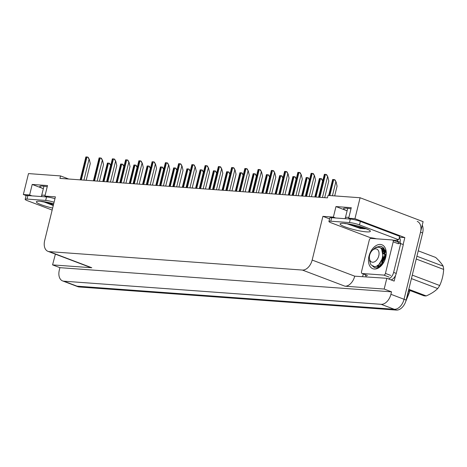<?xml version="1.0" encoding="UTF-8"?>
<svg xmlns="http://www.w3.org/2000/svg" width="467" height="467" viewBox="0 0 467 467"><rect width="100%" height="100%" fill="white"/><g stroke="black" fill="none" stroke-linecap="round" stroke-linejoin="round"><path stroke-width="0.7" d="M68.713 179.024L60.541 175.925L28.493 173.59L23.35 194.523L29.619 194.978L32.205 184.442L43.338 188.662A11.698 1.681 13.8 0 1 39.788 186.491A11.698 1.681 13.8 0 1 47.231 186.712M399.396 237.201L404.842 237.598L403.138 244.533M362.655 276.54L363.291 273.942M372.001 238.479L372.135 237.931M395.567 275.361L394.16 281.087L386.81 278.297L354.71 276.172A10.963 7.017 -69.2 0 1 344.944 286.189L384.172 289.05L386.81 278.297M55.386 254.153L52.567 264.888L91.795 267.743A10.963 7.017 -69.2 0 1 90.493 267.463L47.955 251.334A10.963 7.017 -69.2 0 0 49.257 251.62L302.406 270.06A10.963 7.017 -69.2 0 0 312.166 260.049L322.901 216.349L329.568 218.877M59.922 267.673L391.521 291.834L390.92 294.292A10.963 7.017 110.8 0 1 381.154 304.309L63.903 281.192A10.963 7.017 110.8 0 1 62.601 280.912A10.963 7.017 110.8 0 1 59.315 270.13L59.922 267.673L52.567 264.888M23.35 194.523L26.269 195.632M422.256 225.141A10.963 7.017 110.8 0 1 422.629 232.975L406.15 300.065A10.963 7.017 110.8 0 1 396.384 310.082L79.133 286.966L77.032 286.172A10.963 7.017 110.8 0 1 75.736 285.886A10.963 7.017 110.8 0 0 77.032 286.172L394.282 309.288L77.032 286.172L63.903 281.192M417.235 221.399A10.963 7.017 110.8 0 1 420.528 232.181L404.048 299.271A10.963 7.017 110.8 0 1 394.282 309.288A10.963 7.017 110.8 0 0 404.048 299.271L423.114 221.638L360.092 197.751L328.044 195.416L327.437 197.874L59.939 178.382L60.541 175.925M351.067 219.128L348.686 218.229L354.949 218.684L360.092 197.751M354.949 218.684L404.842 237.598M384.172 289.05L391.521 291.834M47.307 196.998L44.925 196.093L55.398 196.858L44.669 240.558A10.963 7.017 -69.2 0 0 47.955 251.334M322.901 216.349L333.38 217.114L335.703 217.996M29.619 194.978L31.937 195.86M348.686 218.229L351.272 207.692L335.966 206.572L333.38 217.114M32.205 184.442L47.511 185.557L44.925 196.093M350.991 208.842A11.698 1.681 -166.2 0 0 343.554 208.621A11.698 1.681 -166.2 0 0 347.098 210.792L335.966 206.572M79.133 286.966A10.963 7.017 110.8 0 1 77.831 286.685L62.601 280.912M334.395 179.602L334.927 179.807L336.106 181.961L334.395 179.602L332.667 179.48L328.675 195.457M334.693 195.901L337.081 186.17L336.106 181.961M326.106 174.43L326.637 174.635L327.816 176.789L326.106 174.43L324.378 174.308L318.675 197.232M324.693 197.675L328.791 180.998L327.816 176.789M322.679 180.927L321.144 178.639L319.416 178.511L314.816 196.951M322.726 180.758L321.675 178.838L321.144 178.639M309.434 179.964L307.893 177.67L306.165 177.548L301.565 195.988M309.475 179.789L308.424 177.874L307.893 177.67M296.183 179.001L294.642 176.707L292.914 176.579L288.32 195.019M296.224 178.826L295.173 176.911L294.642 176.707M312.855 173.467L313.386 173.666L314.565 175.825L312.855 173.467L311.127 173.339L305.43 196.268M311.442 196.706L315.54 180.034L314.565 175.825M299.604 172.498L300.135 172.702L301.314 174.856L299.604 172.498L297.876 172.376L292.179 195.305M298.197 195.743L302.289 179.065L301.314 174.856M286.353 171.535L286.884 171.739L288.063 173.893L286.353 171.535L284.625 171.407L278.927 194.336M284.946 194.774L289.038 178.102L288.063 173.893M273.102 170.572L273.633 170.77L274.812 172.924L273.102 170.572L271.374 170.443L265.676 193.373M271.695 193.811L275.787 177.139L274.812 172.924M53.273 205.521L43.449 201.726M52.152 210.074L27.489 200.722A7.309 1.051 13.8 0 1 25.171 199.327L26.035 195.813A7.309 1.051 13.8 0 1 27.886 195.568L46.537 196.928A7.309 1.051 13.8 0 1 54.948 198.703M25.171 199.327A7.309 1.051 13.8 0 1 27.022 199.076L45.678 200.436A7.309 1.051 13.8 0 1 54.084 202.217M43.799 201.773L53.291 205.457M45.603 202.053L53.425 204.902M356.064 225.596L365.48 228.812L360.203 228.427L347.209 223.856M376.367 238.795A7.309 1.051 13.8 0 0 370.529 237.744L331.249 222.852A7.309 1.051 13.8 0 1 328.931 221.457L329.795 217.943A7.309 1.051 13.8 0 1 331.646 217.698L350.303 219.058A7.309 1.051 13.8 0 1 360.337 221.399L399.618 236.29L398.754 239.799A7.309 1.051 13.8 0 0 396.909 240.05A7.309 1.051 13.8 0 0 397.032 240.318L393.132 240.196M328.931 221.457A7.309 1.051 13.8 0 1 330.782 221.212L349.439 222.572A7.309 1.051 13.8 0 1 359.473 224.907L398.754 239.799M391.083 279.92A7.309 4.682 -69.2 0 0 396.244 273.405L403.319 244.603L400.692 243.605A7.309 4.682 110.8 0 1 399.425 243.412A7.309 4.682 110.8 0 1 398.497 242.858M396.244 273.405L393.617 272.413A7.309 4.682 110.8 0 1 388.456 278.922M366.478 276.814A7.309 4.682 110.8 0 1 365.334 274.719M399.297 237.592A3.654 2.761 -85.8 0 1 400.178 241.515L400.009 242.215L397.382 241.223L397.557 240.517M397.032 240.318L397.143 239.863M400.972 243.716A7.309 4.682 110.8 0 1 400.009 242.215M397.738 241.941A7.309 4.682 110.8 0 1 397.382 241.223M393.617 272.413L400.692 243.605M347.559 223.903L360.203 228.427M349.369 224.183L358.995 227.534L365.48 228.812M368.988 256.138A12.796 8.19 110.8 0 1 378.667 244.574A12.796 8.19 110.8 0 1 386.25 252.548A12.796 8.19 110.8 0 1 385.73 257.358A12.796 8.19 110.8 0 1 381.23 265.781A12.796 8.19 110.8 0 1 371.399 267.9A12.796 8.19 110.8 0 1 368.988 256.138M386.256 253.528L385.006 249.874M384.253 248.964L379.94 247.726M384.417 249.664L383.331 249.489M383.028 249.489L381.942 249.629M384.096 249.524L382.911 249.255M382.677 249.244L381.673 249.302M384.89 250.236L384.294 250.3M383.909 250.376L382.66 250.814M385.012 252.577L383.419 253.867M384.831 252.04L383.331 253.096M385.386 254.614L382.012 260.341L381.527 264.789M377.569 265.419L378.194 266.365M377.196 265.659L377.768 266.365M376.746 266.283A9.136 5.849 -69.2 0 0 379.724 266.248L381.253 265.484M385.438 273.423A1.827 1.167 110.8 0 1 383.81 275.092L362.281 273.528A1.827 1.167 110.8 0 1 362.065 273.475A1.827 1.167 110.8 0 1 361.516 271.683L369.28 240.067A1.827 1.167 110.8 0 1 370.909 238.398L392.438 239.968A1.827 1.167 110.8 0 1 392.654 240.015A1.827 1.167 110.8 0 1 393.202 241.813L385.438 273.423L390.686 275.413M397.686 241.959A1.827 1.167 110.8 0 1 397.907 242.005A1.827 1.167 110.8 0 1 398.45 243.803L393.202 241.813M372.707 266.248L374.622 267.597L377.237 267.819M372.993 266.353L374.703 267.626M416.914 256.231L443.189 266.19C441.694 263.674 439.19 260.755 435.67 257.451L418.239 250.837M443.189 266.19A20.104 12.866 110.8 0 1 443.65 269.418L416.231 259.022M412.273 275.121L439.698 285.512C442.016 280.521 443.335 275.156 443.65 269.418M439.698 285.512A20.104 12.866 110.8 0 1 437.69 288.559L411.421 278.601M408.788 289.312L426.225 295.92C431.023 293.86 434.847 291.408 437.69 288.559M426.225 295.92A20.104 12.866 110.8 0 1 424.97 295.915A20.104 12.866 110.8 0 1 423.756 295.739L408.619 290.001M376.857 267.819L379.934 266.599L385.322 257.568L383.541 248.012L381.457 246.576L380.08 246.255L375.923 247.323L373.904 248.87M376.542 267.959L380.144 266.803M385.672 257.591L383.868 248.14L381.79 246.699L380.407 246.383M375.853 248.858A6.964 4.46 110.8 0 1 378.766 255.881A6.964 4.46 110.8 0 1 372.567 262.244A6.964 4.46 110.8 0 1 369.374 257.837A6.964 4.46 110.8 0 1 372.1 250.633A6.964 4.46 110.8 0 1 375.853 248.858M372.654 250.073C374.376 248.181 376.186 247.241 378.077 247.253C386.991 247.189 382.152 267.457 374.248 266.552L370.886 264.783L369.461 260.195L370.133 262.191L369.374 257.837M385.421 255.437L382.607 260.533L382.082 264.24M385.006 252.554L383.413 253.797M379.478 263.727L379.513 264.077M385.024 250.598L384.598 250.662M384.183 250.756L382.858 251.287M377.581 265.414L378.27 266.359M385.187 250.102L383.5 249.6M383.138 249.571L381.971 249.664M377.873 266.529L376.851 266.167L380.838 265.338L385.176 257.907L383.635 250.049L381.148 248.648M385.374 256.546L383.261 260.784L382.765 263.429M380.115 262.939L380.43 265.606M385.135 250.937L384.837 251.007M384.411 251.141L383.039 251.806M377.984 265.128L378.667 266.307M384.779 249.973L383.792 249.822M383.413 249.822L382.105 250.043M386.075 255.595L385.964 254.165M385.444 252.174L384.294 250.3L381.907 248.858M382.228 248.999L381.317 248.835M377.996 265.122L378.865 264.596L383.209 257.159L381.691 249.325M282.932 178.032L281.391 175.744L279.663 175.615L275.069 194.056M282.973 177.863L281.922 175.942L281.391 175.744M269.681 177.069L268.14 174.775L266.412 174.652L261.818 193.093M269.722 176.894L268.671 174.979L268.14 174.775M256.43 176.1L254.889 173.812L253.161 173.683L248.567 192.124M256.471 175.931L255.42 174.01L254.889 173.812M259.85 169.603L260.382 169.807L261.561 171.961L259.85 169.603L258.123 169.48L252.425 192.404M258.444 192.848L262.536 176.17L261.561 171.961M246.599 168.64L247.131 168.838L248.31 170.998L246.599 168.64L244.871 168.511L239.174 191.441M245.193 191.879L249.285 175.207L248.31 170.998M233.348 167.671L233.879 167.875L235.059 170.029L233.348 167.671L231.62 167.548L225.923 190.478M231.941 190.915L236.039 174.238L235.059 170.029M243.179 175.137L241.637 172.843L239.91 172.72L235.315 191.161M243.219 174.967L242.175 173.047L241.637 172.843M229.927 174.173L228.386 171.879L226.658 171.751L222.064 190.197M229.968 173.998L228.923 172.084L228.386 171.879M216.676 173.204L215.135 170.916L213.407 170.788L208.813 189.228M216.717 173.035L215.672 171.115L215.135 170.916M203.425 172.241L201.89 169.947L200.156 169.825L195.562 188.265M203.466 172.066L202.421 170.151L201.89 169.947M190.174 171.272L188.639 168.984L186.911 168.856L182.311 187.296M190.215 171.103L189.17 169.182L188.639 168.984M220.097 166.707L220.634 166.912L221.807 169.066L220.097 166.707L218.369 166.585L212.672 189.509M218.69 189.946L222.788 173.275L221.807 169.066M206.846 165.744L207.383 165.943L208.562 168.102L206.846 165.744L205.118 165.616L199.421 188.545M205.439 188.983L209.537 172.311L208.562 168.102M193.595 164.775L194.132 164.979L195.311 167.133L193.595 164.775L191.867 164.653L186.17 187.582M192.188 188.02L196.286 171.342L195.311 167.133M180.35 163.812L180.881 164.016L182.06 166.17L180.35 163.812L178.616 163.683L172.918 186.613M178.937 187.051L183.035 170.379L182.06 166.17M167.098 162.849L167.63 163.047L168.809 165.201L167.098 162.849L165.371 162.72L159.667 185.65M165.686 186.088L169.784 169.416L168.809 165.201M176.923 170.309L175.388 168.015L173.66 167.892L169.06 186.333M176.97 170.14L175.919 168.219L175.388 168.015M163.672 169.346L162.137 167.052L160.409 166.929L155.809 185.37M163.719 169.171L162.668 167.256L162.137 167.052M150.421 168.377L148.885 166.089L147.158 165.96L142.558 184.401M150.467 168.208L149.417 166.287L148.885 166.089M137.175 167.414L135.634 165.12L133.906 164.997L129.306 183.438M137.216 167.239L136.166 165.324L135.634 165.12M123.924 166.45L122.383 164.156L120.655 164.028L116.061 182.469M123.965 166.275L122.914 164.361L122.383 164.156M110.673 165.481L109.132 163.193L107.404 163.065L102.81 181.505M110.714 165.312L109.663 163.392L109.132 163.193M153.847 161.88L154.379 162.084L155.558 164.238L153.847 161.88L152.119 161.757L146.416 184.681M152.435 185.125L156.533 168.447L155.558 164.238M140.596 160.917L141.127 161.115L142.307 163.275L140.596 160.917L138.868 160.788L133.171 183.718M139.184 184.156L143.281 167.484L142.307 163.275M127.345 159.947L127.876 160.152L129.055 162.306L127.345 159.947L125.617 159.825L119.92 182.755M125.938 183.192L130.03 166.515L129.055 162.306M114.094 158.984L114.625 159.189L115.804 161.343L114.094 158.984L112.366 158.856L106.669 181.786M112.687 182.223L116.779 165.552L115.804 161.343M100.843 158.021L101.374 158.22L102.553 160.374L100.843 158.021L99.115 157.893L93.418 180.822M99.436 181.26L103.528 164.588L102.553 160.374M87.592 157.052L88.123 157.256L89.302 159.41L87.592 157.052L85.864 156.93L80.166 179.859M86.185 180.297L90.277 163.619L89.302 159.41M381.154 304.309L396.384 310.082M390.92 294.292L406.15 300.065M302.406 270.06L344.944 286.189M49.257 251.62L91.795 267.743M312.166 260.049L354.71 276.172M409.565 292.033A3.654 0.998 -172.9 0 0 409.588 291.951A3.654 0.998 -172.9 0 0 408.467 291.064L408.578 290.182M406.979 296.685A14.623 9.358 -69.2 0 0 408.467 291.064L408.368 291.023M422.629 232.975L420.528 232.181M332.434 195.731L335.843 181.861M329.83 195.545L333.765 179.521M329.112 195.492L333.047 179.468M322.44 197.506L327.554 176.689M319.837 197.319L325.476 174.349M319.119 197.267L324.758 174.296M318.582 197.226L322.592 180.892M315.972 197.039L320.514 178.552M315.26 196.986L319.796 178.499M305.33 196.263L309.341 179.929M302.727 196.07L307.263 177.588M302.009 196.017L306.545 177.536M292.079 195.294L296.09 178.966M289.476 195.107L294.012 176.625M288.758 195.054L293.294 176.573M309.189 196.543L314.303 175.726M306.586 196.35L312.225 173.38M305.867 196.298L311.507 173.333M295.938 195.58L301.052 174.757M293.334 195.387L298.973 172.416M292.616 195.334L298.255 172.364M282.687 194.611L287.8 173.794M280.083 194.424L285.722 171.453M279.365 194.371L285.004 171.401M269.436 193.647L274.549 172.825M266.832 193.455L272.471 170.484M266.114 193.402L271.753 170.432M41.254 196.543L41.627 195.626A11.914 1.716 13.8 0 1 44.639 195.224A11.914 1.716 13.8 0 1 45.13 195.264M52.648 208.072A15.569 2.242 13.8 0 1 37.88 203.238A15.569 2.242 13.8 0 1 40.285 201.254A15.569 2.242 13.8 0 1 53.711 203.746M27.886 195.568L27.022 199.076M45.678 200.436L46.537 196.928M345.014 218.673L345.387 217.756A11.914 1.716 13.8 0 1 348.4 217.353A11.914 1.716 13.8 0 1 348.89 217.394M344.051 223.384A15.569 2.242 13.8 0 1 365.422 228.369A15.569 2.242 13.8 0 1 366.42 231.865A15.569 2.242 13.8 0 1 345.043 226.88A15.569 2.242 13.8 0 1 344.051 223.384M331.646 217.698L330.782 221.212M349.439 222.572L350.303 219.058M359.473 224.907L360.337 221.399M383.81 275.092L389.058 277.083M362.281 273.528L367.535 275.518M278.828 194.33L282.839 177.997M276.225 194.144L280.76 175.656M275.507 194.091L280.042 175.604M265.577 193.367L269.587 177.034M262.974 193.175L267.509 174.693M262.256 193.122L266.797 174.64M252.326 192.398L256.336 176.071M249.722 192.211L254.264 173.724M249.004 192.159L253.546 173.677M256.185 192.678L261.298 171.862M253.581 192.492L259.22 169.521M252.863 192.439L258.508 169.468M242.933 191.715L248.047 170.899M240.33 191.528L245.975 168.558M239.612 191.476L245.257 168.505M229.682 190.752L234.796 169.93M227.079 190.559L232.724 167.589M226.361 190.507L232.006 167.536M239.075 191.435L243.091 175.102M236.471 191.242L241.013 172.761M235.753 191.19L240.295 172.708M225.824 190.472L229.84 174.138M223.22 190.279L227.762 171.798M222.502 190.227L227.044 171.745M212.573 189.503L216.589 173.169M209.969 189.316L214.511 170.829M209.251 189.263L213.793 170.776M199.327 188.54L203.338 172.206M196.718 188.347L201.259 169.865M196 188.294L200.541 169.813M186.076 187.571L190.087 171.243M183.467 187.384L188.008 168.902M182.749 187.331L187.29 168.85M216.437 189.783L221.551 168.966M213.828 189.596L219.472 166.626M213.11 189.544L218.754 166.573M203.186 188.82L208.3 167.997M200.577 188.627L206.221 165.657M199.858 188.575L205.503 165.604M189.935 187.857L195.048 167.034M187.325 187.664L192.97 164.693M186.607 187.611L192.252 164.641M176.684 186.888L181.797 166.071M174.074 186.701L179.719 163.73M173.356 186.648L179.001 163.678M163.432 185.924L168.546 165.102M160.823 185.732L166.468 162.761M160.111 185.679L165.75 162.709M172.825 186.607L176.835 170.274M170.216 186.415L174.757 167.933M169.498 186.362L174.039 167.881M159.574 185.644L163.584 169.311M156.965 185.452L161.506 166.97M156.247 185.399L160.788 166.917M146.323 184.675L150.333 168.342M143.713 184.488L148.255 166.001M143.001 184.436L147.537 165.948M133.072 183.712L137.082 167.379M130.468 183.519L135.004 165.038M129.75 183.467L134.286 164.985M119.821 182.743L123.831 166.415M117.217 182.556L121.753 164.075M116.499 182.504L121.035 164.022M106.569 181.78L110.58 165.446M103.966 181.593L108.502 163.106M103.248 181.54L107.784 163.053M150.181 184.955L155.295 164.139M147.578 184.769L153.217 161.798M146.86 184.716L152.499 161.745M136.93 183.992L142.044 163.176M134.327 183.8L139.966 160.835M133.609 183.753L139.248 160.782M123.679 183.029L128.793 162.207M121.076 182.836L126.715 159.866M120.358 182.784L125.997 159.813M110.428 182.06L115.542 161.243M107.824 181.873L113.463 158.903M107.106 181.821L112.745 158.85M97.177 181.097L102.291 160.274M94.573 180.904L100.212 157.934M93.855 180.852L99.494 157.881M83.926 180.128L89.039 159.311M81.322 179.941L86.961 156.97M80.604 179.888L86.249 156.918M409.775 290.439L409.588 291.951L405.712 301.548M53.687 203.822L40.647 201.37M43.939 186.21L41.627 195.626M366.566 228.818L367.155 229.332C366.408 228.305 350.6 223.705 345.241 223.646L344.407 223.5M347.699 208.34L345.387 217.756M392.654 240.015L397.907 242.005M362.065 273.475L367.319 275.472M381.457 246.576L381.79 246.699M372.1 250.633L372.952 249.746"/></g></svg>
